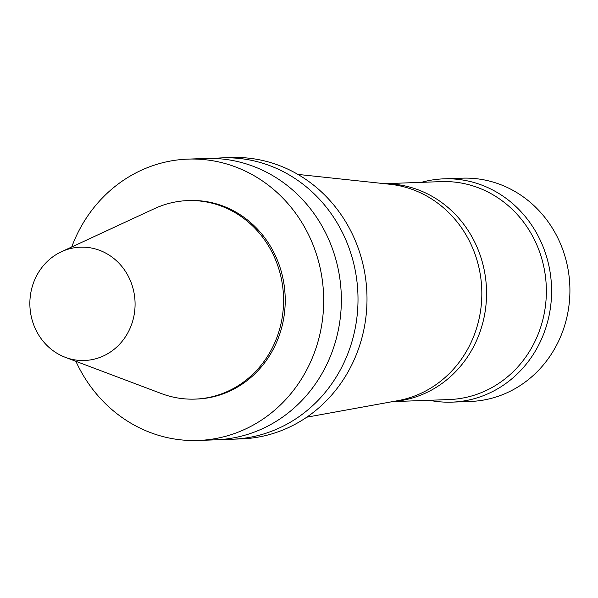 <?xml version="1.0" encoding="UTF-8"?>
<svg xmlns="http://www.w3.org/2000/svg" width="598" height="598" viewBox="0 0 598 598"><rect width="100%" height="100%" fill="white"/><g stroke="black" fill="none" stroke-linecap="round" stroke-linejoin="round"><path stroke-width="0.9" d="M71.73 246.974A140.769 130.611 87.9 0 1 187.936 159.12A140.769 130.611 87.9 0 1 321.403 326.792A140.769 130.611 87.9 0 1 198.207 440.464A140.769 130.611 87.9 0 1 75.901 361.312M61.474 251.721L154.628 208.582A99.32 92.152 87.9 0 1 187.787 200.599L189.454 200.539A99.32 92.152 87.9 0 1 283.616 318.839A99.32 92.152 87.9 0 1 196.697 399.045L195.03 399.105A99.32 92.152 87.9 0 1 161.378 393.566L65.324 357.327A56.698 52.609 87.9 0 1 29.9 305.75A56.698 52.609 87.9 0 1 61.474 251.721A56.698 52.609 87.9 0 1 115.302 259.719A56.698 52.609 87.9 0 1 134.161 314.705A56.698 52.609 87.9 0 1 65.324 357.327M187.936 159.12L205.592 158.47A140.769 130.611 87.9 0 1 339.066 326.149A140.769 130.611 87.9 0 1 215.863 439.822L198.207 440.464M213.935 158.455A140.769 130.611 87.9 0 1 222.254 157.865A140.769 130.611 87.9 0 1 355.72 325.544A140.769 130.611 87.9 0 1 232.525 439.209A140.769 130.611 87.9 0 1 224.183 439.231M222.254 157.865L231.247 157.536A140.769 130.611 87.9 0 1 364.713 325.215A140.769 130.611 87.9 0 1 241.517 438.88L232.525 439.209M187.787 200.599A99.32 92.152 87.9 0 1 281.957 318.906A99.32 92.152 87.9 0 1 195.03 399.105M385.09 183.743L385.105 183.743A109.038 101.167 87.9 0 1 484.784 313.688A109.038 101.167 87.9 0 1 393.05 401.527L393.036 401.527M297.909 174.407L389.956 184.266A109.232 101.346 87.9 0 1 480.059 313.905A109.232 101.346 87.9 0 1 397.849 400.66L306.767 417.195M384.581 183.691L441.204 181.62A109.038 101.167 87.9 0 1 544.591 311.506A109.038 101.167 87.9 0 1 449.158 399.554L392.542 401.624M421.388 182.345A111.721 103.656 87.9 0 1 443.851 178.839A111.721 103.656 87.9 0 1 549.779 311.917A111.721 103.656 87.9 0 1 451.998 402.133A111.721 103.656 87.9 0 1 429.342 400.279M443.851 178.839L462.172 178.174A111.721 103.656 87.9 0 1 568.1 311.252A111.721 103.656 87.9 0 1 470.327 401.467L451.998 402.133"/></g></svg>
